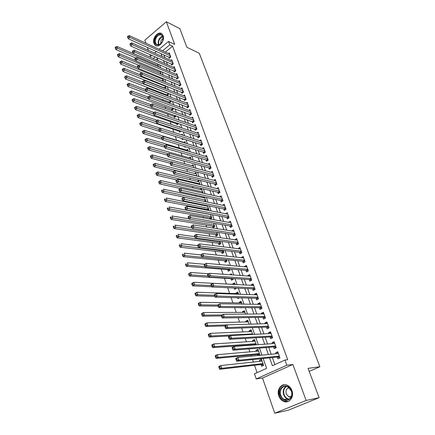 <?xml version="1.0" encoding="UTF-8"?>
<svg xmlns="http://www.w3.org/2000/svg" width="435" height="435" viewBox="0 0 435 435"><rect width="100%" height="100%" fill="white"/><g stroke="black" fill="none" stroke-linecap="round" stroke-linejoin="round"><path stroke-width="0.65" d="M153.957 43.37L155.154 45.175C158.644 48.595 165.251 40.749 163.103 35.643L161.961 33.903C158.427 30.439 151.853 38.28 153.957 43.37M278.835 395.997C279.748 398.455 281.244 400.2 283.315 401.244C288.851 404.213 294.582 397.106 291.901 390.483C290.999 388.118 289.563 386.421 287.589 385.383C281.989 382.267 276.209 389.352 278.835 395.997M309.187 371.37L319.888 366.732L199.273 53.271L186.881 47.268L179.862 28.672L166.339 21.75L144.85 40.151L145.91 43.201M147.356 47.366L148.378 50.291M149.825 54.446L150.526 56.458M319.888 366.732L308.051 368.363L319.116 397.688L288.323 410.189L274.773 413.25L306.148 400.45L292.875 364.492L286.844 365.237L256.242 378.928L254.486 373.839L266.628 368.336L263.159 358.5M292.875 364.492L262.506 378.026L274.773 413.25M262.506 378.026L256.242 378.928M157.535 85.048L157.709 85.554M159.993 92.155L160.341 93.15M162.478 99.338L162.994 100.833M164.99 106.591L165.686 108.592M167.529 113.921L168.399 116.444M170.09 121.327L171.151 124.383M172.679 128.809L173.924 132.409M175.321 136.443L176.626 140.217M178.127 144.545L179.307 147.954M180.96 152.739L182.015 155.773M183.831 161.021L184.75 163.674M186.729 169.4L187.512 171.667M189.665 177.877L190.312 179.742M192.629 186.446L193.135 187.909M195.63 195.119L195.995 196.163M198.67 203.895L198.882 204.51M200.149 208.175L200.399 208.898M203.063 216.597L203.515 217.902M206.011 225.112L206.668 227.01M208.99 233.72L209.86 236.227M212.008 242.425L213.09 245.558M215.053 251.234L216.358 255.002M218.136 260.141L219.664 264.562M221.257 269.151L223.014 274.235M224.411 278.259L226.401 284.012M227.679 287.709L229.636 293.364M231.099 297.594L232.91 302.825M234.568 307.605L236.227 312.401M238.075 317.746L239.576 322.09M241.626 328.012L242.975 331.894M245.226 338.403L246.406 341.818M247.548 345.118L247.662 345.45M248.869 348.935L249.886 351.861M251.017 355.129L251.365 356.145M252.561 359.598L253.404 362.029M254.524 365.264L257.085 372.664M319.116 397.688L306.148 400.45M168.802 57.045L169.237 58.241L170.765 56.99L169.28 52.896L168.503 53.532M171.287 63.912L171.722 65.12L173.266 63.874L171.76 59.736L170.96 60.389M173.793 70.851L174.234 72.069L175.789 70.834L174.272 66.653L173.445 67.316M176.327 77.86L176.773 79.094L178.339 77.86L176.806 73.635L175.952 74.309M178.888 84.939L179.34 86.184L180.911 84.956L179.367 80.687L178.486 81.378M181.471 92.09L181.928 93.351L183.516 92.128L181.95 87.816L181.042 88.517M184.081 99.316L184.543 100.588L186.142 99.37L184.565 95.015L183.624 95.733M186.724 106.618L187.186 107.902L188.801 106.689L187.202 102.29L186.234 103.024M189.388 113.992L189.856 115.291L191.487 114.084L189.872 109.636L188.866 110.387M192.085 121.447L192.558 122.762L194.195 121.561L192.564 117.064L191.525 117.831M194.804 128.983L195.288 130.304L196.935 129.113L195.288 124.573L194.211 125.356M197.555 136.59L198.039 137.933L199.708 136.742L198.045 132.153L196.924 132.958M200.339 144.284L200.829 145.638L202.509 144.458L200.823 139.82L199.665 140.641M203.15 152.06L203.645 153.43L205.336 152.255L203.634 147.568L202.433 148.411M205.989 159.922L206.489 161.303L208.196 160.134L206.478 155.398L205.222 156.263M208.86 167.867L209.365 169.264L211.089 168.1L209.349 163.31L208.044 164.202M211.763 175.892L212.275 177.306L214.009 176.153L212.253 171.314L210.893 172.222M214.694 184.01L215.216 185.44L216.962 184.293L215.189 179.399L213.77 180.34M217.663 192.221L218.185 193.662L219.952 192.526L218.152 187.577L216.673 188.54M220.665 200.519L221.192 201.976L222.97 200.85L221.154 195.842L219.604 196.837M223.693 208.909L224.232 210.382L226.026 209.262L224.188 204.2L222.562 205.228M226.76 217.391L227.304 218.887L229.114 217.772L227.255 212.655L225.547 213.715M229.859 225.966L230.409 227.478L232.236 226.374L230.354 221.203L228.565 222.296M232.997 234.644L233.551 236.172L235.395 235.079L233.492 229.843L231.676 230.99M236.167 243.421L236.727 244.965L238.587 243.877L236.667 238.587L234.856 239.788M239.375 252.295L239.941 253.855L241.816 252.778L239.875 247.428L238.075 248.689M242.621 261.266L243.192 262.849L245.084 261.783L243.121 256.367L241.327 257.689M245.905 270.347L246.482 271.951L248.39 270.891L246.4 265.415L244.503 266.476L244.622 266.796M249.222 279.536L249.81 281.151L251.734 280.107L249.723 274.567L247.809 275.616L247.95 276.013M252.583 288.829L253.175 290.466L255.117 289.433L253.083 283.821L251.153 284.865L251.321 285.333M255.981 298.231L256.579 299.884L258.542 298.861L256.481 293.19L254.529 294.218L254.731 294.761M259.418 307.741L260.027 309.421L262.006 308.41L259.918 302.668L257.955 303.684L258.178 304.31M262.898 317.371L263.512 319.067L265.508 318.067L263.403 312.259L261.413 313.265L261.669 313.967M266.421 327.109L267.041 328.827L269.058 327.843L266.921 321.96L264.92 322.955L265.203 323.738M269.983 336.967L270.613 338.707L272.647 337.734L270.488 331.785L268.466 332.764L268.776 333.634M273.588 346.951L274.224 348.707L276.279 347.744L274.093 341.725L272.054 342.693L272.397 343.645M261.712 360.017L259.472 360.256L259.847 361.327M260.962 364.519L261.582 366.281L263.594 365.362L261.473 359.332L259.472 360.256M258.238 350.126L255.992 350.316L256.335 351.301M257.466 354.525L257.814 355.531M254.796 340.349L252.55 340.491L252.865 341.393M254.007 344.65L254.122 344.977M251.403 330.682L249.152 330.779L249.44 331.606M248.042 321.133L245.791 321.182L246.052 321.933M244.726 311.694L242.469 311.699L242.708 312.373M241.447 302.358L239.185 302.325L239.397 302.923M241.05 307.643L241.153 307.937L241.708 307.648M238.201 293.136L235.944 293.054L236.129 293.581M237.592 297.763L237.885 298.6L239.38 297.806M234.998 284.012L232.736 283.892L232.894 284.354M234.171 287.997L234.655 289.378L236.433 288.101M230.909 278.672L231.463 280.26L233.318 279.232L233.057 278.498M227.755 269.673L228.304 271.244L230.142 270.206L229.724 269.015M224.639 260.777L225.183 262.327L227.005 261.283L226.428 259.641M221.562 251.979L222.1 253.513L223.905 252.458L223.171 250.375M218.517 243.279L219.044 244.796L220.839 243.73L219.952 241.224M215.504 234.677L216.026 236.178L217.804 235.101L216.777 232.176M212.525 226.167L213.041 227.652L214.803 226.57L213.628 223.231M209.578 217.756L210.029 219.044M206.663 209.431L206.913 210.143M187.469 154.604L187.594 154.958L187.909 154.73M184.63 146.497L184.913 147.302L185.62 146.796M181.825 138.482L182.26 139.727L183.325 138.955M179.176 130.924L179.633 132.229L181.036 131.201M176.583 123.518L177.034 124.807L178.567 123.48M174.016 116.183L174.462 117.461L176.039 116.281L175.849 115.748M171.477 108.929L171.917 110.191L173.478 109.006L173.163 108.103M168.959 101.746L169.4 102.997L170.95 101.806L170.504 100.534M166.469 94.634L166.817 95.618M164.006 87.593L164.18 88.098M157.421 58.709L156.149 59.764M260.059 355.313L257.971 349.376L255.992 350.316M256.367 344.814L254.513 339.534L252.55 340.491M252.724 334.444L251.098 329.812L249.152 330.779M249.124 324.205L247.716 320.203L245.791 321.182M245.568 314.092L244.378 310.71L242.469 311.699M242.056 304.103L241.082 301.324L239.185 302.325M238.592 294.234L237.82 292.043L235.944 293.054M235.161 284.49L234.595 282.87L232.736 283.892M231.779 274.86L231.409 273.805L229.778 274.719M228.435 265.345L228.255 264.839L227.51 265.263M210.301 219.088L211.84 218.131L210.524 214.39M208.001 210.355L208.903 209.779L207.451 205.652M206.233 205.407L205.559 205.842M205.679 201.731L206 201.525L204.417 197.017M203.846 196.892L202.743 197.61M203.058 193.162L201.421 188.496L199.959 189.464M200.051 184.598L198.599 180.471L197.196 181.411M197.077 176.137L195.81 172.526L194.461 173.44M194.135 167.769L193.048 164.669L191.753 165.561M191.226 159.493L190.312 156.894L189.067 157.764M188.35 151.309L187.605 149.2L186.408 150.048M185.506 143.213L184.929 141.587L183.777 142.414M182.689 135.214L182.281 134.051L181.297 134.768M179.911 127.297L179.66 126.59L179.079 127.02M177.154 119.467L176.86 119.364M167.094 95.727L168.443 94.678L167.872 93.052M164.963 88.403L165.963 87.62L165.267 85.641M162.842 81.166L163.506 80.633L162.69 78.316M160.716 74.004L161.075 73.716L160.14 71.063M158.601 66.919L157.617 63.885M269.575 357.842L272.392 365.726L284.947 360.039L287.709 359.734L172.597 46.181L165.403 52.118M163.881 54.821L164.908 57.681M166.36 61.737L167.415 64.679M168.867 68.73L169.949 71.753M171.395 75.788L172.51 78.898M173.951 82.922L175.098 86.119M176.534 90.127L177.714 93.411M179.144 97.407L180.356 100.784M181.781 104.764L183.026 108.228M184.445 112.197L185.723 115.759M187.142 119.712L188.447 123.366M189.861 127.303L191.204 131.055M192.613 134.981L193.994 138.83M195.391 142.734L196.81 146.682M198.202 150.575L199.654 154.626M201.041 158.503L202.531 162.657M203.917 166.513L205.445 170.776M206.821 174.609L208.387 178.981M209.752 182.798L211.361 187.284M212.72 191.079L214.368 195.674M215.722 199.453L217.408 204.162M218.756 207.919L220.485 212.742M221.823 216.478L223.595 221.426M224.928 225.134L226.744 230.207M228.065 233.894L229.93 239.087M231.241 242.752L233.149 248.07M234.454 251.713L236.406 257.161M237.7 260.772L239.701 266.356M240.99 269.945L243.04 275.659M244.312 279.221L246.411 285.077M247.678 288.606L249.826 294.604M251.082 298.106L253.284 304.244M254.529 307.714L256.78 314.005M258.015 317.441L260.32 323.879M261.544 327.289L263.904 333.879M265.116 337.25L267.53 343.998M268.727 347.337L271.206 354.248M272.386 357.548L274.909 364.584M277.242 357.048L277.883 358.826L279.955 357.88L277.748 351.784L275.681 352.741L276.062 353.78M159.156 49.258L168.524 41.439L174.701 44.397L166.339 21.75M168.524 41.439L169.77 44.843L162.565 50.819M172.597 46.181L169.77 44.843M284.947 360.039L286.844 365.237M149.857 57.012L151.858 55.343M154.588 53.07L156.486 51.482M155.29 56.854L153.289 58.513M261.968 355.129L259.483 348.082M258.281 344.672L255.856 337.788M254.638 334.346L252.267 327.626M251.044 324.151L248.728 317.583M247.493 314.075L245.231 307.665M243.981 304.125L241.773 297.866M240.517 294.299L238.358 288.188M237.091 284.588L234.987 278.623M233.709 274.996L231.654 269.173M230.365 265.519L228.359 259.836M227.059 256.155L225.107 250.603M223.797 246.901L221.888 241.485M220.572 237.755L218.707 232.469M217.386 228.718L215.564 223.557M214.232 219.778L212.459 214.749M211.116 210.948L209.387 206.043M208.039 202.221L206.348 197.43M204.994 193.591L203.346 188.92M201.987 185.06L200.377 180.503M199.012 176.621L197.446 172.178M196.071 168.28L194.543 163.951M193.162 160.031L191.672 155.812M190.285 151.875L188.833 147.759M187.436 143.811L186.022 139.798M184.625 135.829L183.244 131.925M181.841 127.939L180.498 124.133M179.089 120.136L177.779 116.428M176.365 112.415L175.093 108.799M173.668 104.775L172.429 101.257M171.004 97.217L169.797 93.797M168.367 89.74L167.192 86.407M165.757 82.345L164.615 79.099M163.179 75.021L162.065 71.867M160.624 67.778L159.542 64.712M158.095 60.612L157.04 57.632M161.037 53.538L162.059 56.409M163.517 60.481L164.566 63.439M166.018 67.501L167.1 70.541M168.546 74.592L169.661 77.713M171.102 81.753L172.244 84.966M173.685 88.99L174.859 92.291M176.289 96.304L177.502 99.691M178.926 103.693L180.166 107.173M181.591 111.164L182.863 114.737M184.282 118.711L185.593 122.376M187.001 126.335L188.35 130.103M189.752 134.045L191.134 137.911M192.531 141.837L193.95 145.807M195.342 149.716L196.794 153.789M198.181 157.682L199.67 161.858M201.052 165.73L202.579 170.014M203.955 173.869L205.527 178.263M206.891 182.102L208.501 186.604M209.86 190.421L211.508 195.038M212.862 198.833L214.553 203.569M215.896 207.343L217.63 212.198M218.968 215.95L220.741 220.926M222.073 224.656L223.889 229.751M225.21 233.459L227.075 238.679M228.386 242.366L230.294 247.716M231.599 251.376L233.557 256.851M234.851 260.489L236.857 266.1M238.141 269.705L240.191 275.458M241.468 279.036L243.573 284.93M244.834 288.481L246.988 294.511M248.244 298.035L250.446 304.212M251.691 307.703L253.948 314.026M255.182 317.485L257.493 323.961M258.716 327.392L261.082 334.02M262.294 337.413L264.714 344.205M265.91 347.565L268.39 354.514M278.014 352.524L275.681 352.741M274.387 342.53L272.054 342.693M270.804 332.65L268.466 332.764M267.259 322.895L264.92 322.955M263.762 313.249L261.413 313.265M260.304 303.717L257.955 303.684M256.884 294.299L254.529 294.218M253.507 284.99L251.153 284.865M250.163 275.785L247.809 275.616M246.862 266.688L244.503 266.476M243.6 257.699L241.24 257.444M240.376 248.804L238.01 248.51M237.184 240.017L234.818 239.68M234.03 231.322L231.659 230.947M277.606 353.633L278.188 353.008M235.868 359.065L236.243 360.175L237.113 359.767L236.738 358.652L235.868 359.065L235.803 358.462L237.967 357.429L278.389 353.557M236.738 358.652L237.967 357.429L238.902 360.202L236.732 361.229L277.688 357.004L279.754 357.972M279.308 356.096L238.902 360.202L237.113 359.767M236.243 360.175L236.732 361.229M262.087 361.083L220.893 365.558L221.785 368.298L219.686 369.288L261.419 364.465L263.501 365.4M261.908 360.571L261.364 361.164M220.012 367.869L219.653 366.77L218.816 367.173L219.175 368.271L220.012 367.869L221.785 368.298L262.974 363.6M218.816 367.173L218.794 366.553L220.893 365.558L219.653 366.77M219.686 369.288L219.175 368.271M291.445 390.777C295.006 399.798 283.038 404.708 280.151 395.546C276.671 386.704 288.394 381.62 291.445 390.777M280.836 395.323C281.57 397.275 282.761 398.672 284.408 399.504C288.845 401.891 293.44 396.203 291.292 390.907L287.834 386.818C283.354 384.333 278.726 390.005 280.836 395.323M289.019 387.596C286.409 388.531 285.507 390.646 286.312 393.941L288.835 396.878L290.999 397.193M284.691 384.681C279.705 385.992 277.916 389.733 279.319 395.899C280.227 398.335 281.711 400.069 283.767 401.103L288.133 401.494M162.326 41.907L159.183 45.012C155.105 45.381 153.919 42.907 155.621 37.584C159.379 32.957 161.918 33.201 163.245 38.313L162.326 41.907M163.049 39.949L163.201 38.552L161.989 35.371C159.917 34.104 157.965 34.941 156.149 37.878C154.925 40.629 155.056 42.799 156.54 44.386L159.444 44.751L161.787 42.799M163.196 38.313L161.081 40.368L160.694 43.984M161.7 33.702C159.226 32.859 157.04 34.044 155.132 37.269C153.615 40.683 153.783 43.375 155.621 45.343L156.372 45.822M274.045 343.525L274.561 343.003M232.165 348.043L232.529 349.136L233.394 348.718L233.024 347.625L232.165 348.043L232.105 347.473L234.247 346.423L274.73 343.476M233.024 347.625L234.247 346.423L235.172 349.164L233.024 350.202L274.034 346.912L276.024 347.864M275.638 345.983L235.172 349.164L233.394 348.718M232.529 349.136L233.024 350.202M270.532 333.542L270.972 333.123M228.505 337.163L228.87 338.245L229.718 337.821L229.354 336.739L228.505 337.163L228.457 336.625L230.577 335.564L271.114 333.514M229.354 336.739L230.577 335.564L231.491 338.267L229.365 339.322L270.429 336.946L272.337 337.881M272.016 335.994L231.491 338.267L229.718 337.821M228.87 338.245L229.365 339.322M267.063 323.683L267.427 323.352M224.895 326.424L225.254 327.49L226.097 327.06L225.738 325.994L224.895 326.424L224.857 325.924L226.956 324.847L267.541 323.673M225.738 325.994L226.956 324.847L227.858 327.512L225.754 328.583L266.867 327.093L268.705 328.012M268.433 326.119L227.858 327.512L226.097 327.06M225.254 327.49L225.754 328.583M263.637 313.95L263.925 313.706M221.333 315.826L221.687 316.881L222.519 316.446L222.165 315.391L221.333 315.826L221.306 315.353L223.383 314.266L264.012 313.945M222.165 315.391L223.383 314.266L224.275 316.897L222.187 317.985L263.344 317.36L265.111 318.262M264.893 316.37L224.275 316.897L222.519 316.446M221.687 316.881L222.187 317.985M258.58 351.11L217.342 354.677L218.229 357.385L216.146 358.391L257.917 354.481L259.793 355.341M258.428 350.67L257.955 351.165M216.461 356.95L216.113 355.868L215.281 356.276L215.629 357.358L216.461 356.95L218.229 357.385L259.456 353.59M215.281 356.276L215.271 355.689L217.342 354.677L216.113 355.868M216.146 358.391L215.629 357.358M255.117 341.247L213.846 343.938L214.716 346.608L212.655 347.636L254.459 344.618L255.155 344.901M254.986 340.882L254.589 341.285M212.96 346.178L212.612 345.107L211.791 345.515L212.139 346.586L212.96 346.178L214.716 346.608L255.976 343.704M211.791 345.515L211.791 344.966L213.846 343.938L212.612 345.107M212.655 347.636L212.139 346.586M251.691 331.508L210.388 333.335L211.247 335.972L209.208 337.011L229.794 335.956M251.588 331.214L251.261 331.524M209.501 335.537L209.159 334.482L208.343 334.896L208.686 335.956L209.501 335.537L211.247 335.972L252.545 333.933M208.343 334.896L208.354 334.379L210.388 333.335L209.159 334.482M209.208 337.011L208.686 335.956M248.309 321.878L206.978 322.873L207.827 325.478L205.804 326.527L224.857 325.94M206.092 325.032L205.75 323.993L204.945 324.412L205.282 325.456L206.092 325.032L207.827 325.478L226.804 324.923M204.945 324.412L204.961 323.928L206.978 322.873L205.75 323.993M205.804 326.527L205.282 325.456M217.815 305.365L218.163 306.403L218.99 305.963L218.636 304.924L217.815 305.365L217.794 304.924L219.854 303.82L260.527 304.337M218.636 304.924L219.854 303.82L220.735 306.419L218.669 307.518L259.869 307.746L261.571 308.632M261.397 306.729L220.735 306.419L218.99 305.963M218.163 306.403L218.669 307.518M244.959 312.363L203.607 312.537L204.445 315.109L202.444 316.174L221.377 315.968M202.721 314.663L202.384 313.635L201.584 314.065L201.922 315.092L202.721 314.663L204.445 315.109L222.078 314.945M201.584 314.065L201.612 313.608L203.607 312.537L202.384 313.635M202.444 316.174L201.922 315.092M214.341 295.033L214.683 296.061L215.504 295.615L215.156 294.587L214.341 295.033L214.33 294.625L216.374 293.511L257.08 294.843M215.156 294.587L216.374 293.511L217.239 296.077L215.194 297.192L256.427 298.241L258.069 299.111M257.939 297.203L217.239 296.077L215.504 295.615M214.683 296.061L215.194 297.192M241.653 302.956L200.279 302.336L201.111 304.875L199.127 305.952L218.065 306.109M199.393 304.424L199.061 303.407L198.268 303.842L198.599 304.859L199.393 304.424L201.111 304.875L217.799 305.044M198.268 303.842L198.306 303.418L200.279 302.336L199.061 303.407M199.127 305.952L198.599 304.859M210.91 284.838L211.252 285.849L212.062 285.398L211.72 284.387L210.91 284.838L210.915 284.463L212.933 283.332L253.676 285.452M211.72 284.387L212.933 283.332L213.786 285.86L211.763 286.991L253.034 288.845L254.611 289.699M254.524 287.791L213.786 285.86L212.062 285.398M211.252 285.849L211.763 286.991M238.358 293.658L196.995 292.26L197.816 294.767L195.853 295.86L214.825 296.371M196.103 294.316L195.777 293.31L194.994 293.75L195.32 294.756L196.103 294.316L197.816 294.767L214.411 295.251M194.994 293.75L195.038 293.353L196.995 292.26L195.777 293.31M195.853 295.86L195.32 294.756M207.528 274.768L207.865 275.768L208.664 275.311L208.327 274.311L207.528 274.768L207.538 274.42L209.54 273.278L250.31 276.176M208.327 274.311L209.54 273.278L210.382 275.779L208.376 276.921L249.674 279.564L251.196 280.401M251.147 278.487L210.382 275.779L208.664 275.311M207.865 275.768L208.376 276.921M235.085 288.041L236.085 288.601M235.156 284.468L193.754 282.31L194.559 284.784L192.618 285.887L211.66 286.757M192.863 284.332L192.536 283.337L191.759 283.783L192.085 284.773L192.863 284.332L194.559 284.784L211.16 285.577M191.759 283.783L191.813 283.419L193.754 282.31L192.536 283.337M192.618 285.887L192.085 284.773M204.184 264.828L204.515 265.818L205.309 265.355L204.977 264.366L204.184 264.828L204.205 264.507L206.185 263.354L246.982 267.008M204.977 264.366L206.185 263.354L207.017 265.823L205.032 266.976L246.351 270.385L247.825 271.206M247.809 269.292L207.017 265.823L205.309 265.355M204.515 265.818L205.032 266.976M208.708 273.751L190.546 272.479L191.346 274.925L189.421 276.046L231.366 278.704L232.845 279.493M189.655 274.469L189.339 273.49L188.567 273.936L188.882 274.92L189.655 274.469L191.346 274.925L207.974 276.018M188.567 273.936L190.546 272.479L189.339 273.49M189.421 276.046L188.882 274.92M200.883 255.008L201.209 255.987L201.998 255.519L201.666 254.54L200.883 255.008L200.91 254.72L202.873 253.551L243.692 257.944M201.666 254.54L202.873 253.551L203.694 255.987L201.731 257.156L243.073 261.315L244.492 262.12M244.508 260.201L203.694 255.987L201.998 255.519M201.209 255.987L201.731 257.156M204.597 264.279L187.382 262.773L188.17 265.187L186.262 266.318L228.212 269.711L229.642 270.488M186.49 264.73L186.175 263.762L185.413 264.214L185.729 265.181L186.49 264.73L188.17 265.187L204.858 266.579M185.413 264.214L186.175 263.762M186.262 266.318L185.729 265.181M197.62 245.313L197.947 246.275L198.724 245.802L198.398 244.84L197.659 245.046L199.605 243.866L240.441 248.983M198.398 244.84L199.605 243.866L200.415 246.275L198.469 247.455L239.826 252.343L241.202 253.132M241.251 251.212L198.724 245.802M197.947 246.275L198.469 247.455M200.888 254.926L184.255 253.181L185.038 255.568L183.146 256.71L225.102 260.821L226.477 261.582M183.363 255.106L183.053 254.154L182.298 254.611L182.608 255.562L183.363 255.106L185.038 255.568L226.461 259.728M182.298 254.611L183.053 254.154M183.146 256.71L182.608 255.562M194.401 235.732L194.722 236.689L195.494 236.21L195.174 235.259L194.445 235.498L196.37 234.307L237.222 240.125M195.174 235.259L196.37 234.307L197.175 236.689L195.244 237.874L236.618 243.48L237.945 244.252M238.027 242.333L195.494 236.21M194.722 236.689L195.244 237.874M197.762 245.721L181.172 243.709L181.939 246.069L180.068 247.221L222.019 252.034L223.351 252.778M180.275 245.601L179.965 244.66L179.22 245.122L179.524 246.063L180.275 245.601L223.367 250.924M179.22 245.122L179.965 244.66M180.068 247.221L179.524 246.063M191.221 226.276L191.536 227.217L192.303 226.733L191.987 225.792L191.275 226.064L193.183 224.862L234.046 231.366M191.987 225.792L193.183 224.862L193.977 227.211L192.063 228.413L233.448 234.715L234.731 235.471M234.835 233.546L192.303 226.733M191.536 227.217L192.063 228.413M194.706 236.635L178.116 234.351L178.877 236.678L177.023 237.842L218.974 243.339L220.262 244.073M177.219 236.216L176.92 235.281L176.175 235.748L176.479 236.678L177.219 236.216L220.306 242.213M176.175 235.748L176.92 235.281M177.023 237.842L176.479 236.678M188.078 216.929L188.393 217.859L189.149 217.375L188.833 216.445L188.137 216.744L190.03 215.532L230.903 222.709M188.833 216.445L190.03 215.532L190.813 217.853L188.92 219.066L230.316 226.042L231.556 226.787M231.686 224.862L189.149 217.375M188.393 217.859L188.92 219.066M191.732 227.657L175.104 225.102L175.854 227.407L174.016 228.576L215.961 234.742L217.206 235.46M174.207 226.934L173.908 226.015L173.173 226.488L173.473 227.407L174.207 226.934L217.277 233.6M173.173 226.488L173.908 226.015M174.016 228.576L173.473 227.407M184.973 207.696L185.283 208.615L186.033 208.126L185.723 207.207L185.044 207.538L186.914 206.315L227.793 214.145M185.723 207.207L186.914 206.315L187.692 208.61L185.816 209.828L227.211 217.473L228.413 218.201M228.571 216.277L186.033 208.126M185.283 208.615L185.816 209.828M188.795 218.789L172.124 215.967L172.869 218.239L171.047 219.425L212.981 226.243L214.189 226.945M171.227 217.772L170.928 216.858L170.205 217.331L170.498 218.245L171.227 217.772L214.281 225.085M170.205 217.331L170.928 216.858M171.047 219.425L170.498 218.245M181.906 198.577L182.211 199.48L182.956 198.991L182.651 198.083L181.906 198.577L183.842 197.207L224.721 205.673M182.651 198.083L183.842 197.207L184.603 199.475L182.743 200.704L224.15 208.996L225.308 209.708M225.488 207.783L182.956 198.991M182.211 199.48L182.743 200.704M210.583 214.569L169.182 206.94L169.916 209.186L168.111 210.377L210.034 217.837L211.203 218.522M168.28 208.713L167.992 207.81L167.268 208.289L167.562 209.191L168.28 208.713L211.323 216.663M167.268 208.289L167.992 207.81M168.111 210.377L167.562 209.191M178.877 189.562L179.176 190.459L179.916 189.964L179.611 189.067L178.877 189.562L180.802 188.214L221.681 197.3M179.611 189.067L180.802 188.214L181.558 190.448L179.715 191.688L221.116 200.617L222.236 201.313M222.437 199.382L179.916 189.964M179.176 190.459L179.715 191.688M207.664 206.261L166.273 198.017L166.996 200.236L165.208 201.438L207.12 209.518L208.251 210.192M165.371 199.763L165.083 198.871L164.37 199.355L164.658 200.241L165.371 199.763L208.392 208.327M164.37 199.355L165.083 198.871M165.208 201.438L164.658 200.241M175.881 180.655L176.18 181.542L176.909 181.042L176.615 180.155L175.881 180.655L177.795 179.318L218.674 189.018M176.615 180.155L177.795 179.318L178.546 181.531L176.719 182.782L218.114 192.324L219.202 193.009M219.425 191.079L176.909 181.042M176.18 181.542L176.719 182.782M204.776 198.039L163.397 189.198L164.115 191.395L162.342 192.602L204.667 201.525M162.5 190.916L162.211 190.035L161.505 190.519L161.787 191.4L162.5 190.916L205.494 200.089M161.505 190.519L162.211 190.035M162.342 192.602L161.787 191.4M216.445 182.863L175.566 172.722L174.826 170.536L215.706 180.824M216.206 184.793L215.151 184.125L173.755 173.978L175.566 172.722L173.94 172.227L173.647 171.352L172.923 171.858L173.217 172.733L173.94 172.227M173.217 172.733L173.755 173.978M174.826 170.536L173.647 171.352M201.916 189.91L160.558 180.481L161.265 182.651L159.504 183.869L180.378 188.496M159.656 182.173L159.373 181.303L158.672 181.792L158.954 182.662L159.656 182.173L202.628 191.933M159.373 181.303L160.558 180.481M159.504 183.869L158.954 182.662M213.498 174.739L172.624 164.011L171.896 161.853L212.764 172.722M213.237 176.67L212.215 176.012L170.83 165.278L172.624 164.011L171.009 163.517L170.716 162.652L169.998 163.158L170.292 164.028L171.009 163.517M170.292 164.028L170.83 165.278M171.896 161.853L170.716 162.652M199.089 181.868L157.747 171.868L158.449 174.011L156.703 175.24L176.833 179.981M156.845 173.527L156.567 172.668L155.871 173.163L156.149 174.022L156.845 173.527L199.795 183.869M156.567 172.668L157.747 171.868M156.703 175.24L156.149 174.022M210.578 166.703L169.715 155.404L168.998 153.267L209.855 164.707M210.301 168.633L209.311 167.986L167.937 156.676L169.715 155.404L168.111 154.909L167.823 154.055L167.111 154.566L167.399 155.42L168.111 154.909M167.399 155.42L167.937 156.676M168.998 153.267L167.823 154.055M196.294 173.913L154.974 163.348L155.665 165.469L153.936 166.708L173.364 171.553M154.072 164.985L153.794 164.136L153.104 164.637L153.381 165.485L154.072 164.985L196.99 175.892M153.794 164.136L154.974 163.348M153.936 166.708L153.381 165.485M207.691 158.748L166.844 146.899L166.132 144.784L206.978 156.774M207.403 160.678L206.44 160.053L165.083 148.177L166.844 146.899L165.24 146.399L164.957 145.556L164.251 146.068L164.539 146.916L165.24 146.399M164.539 146.916L165.083 148.177M166.132 144.784L164.957 145.556M193.526 166.04L152.228 154.931L152.913 157.03L151.201 158.275L170.02 163.217M151.326 156.54L151.054 155.703L150.369 156.203L150.641 157.04L151.326 156.54L171.662 162.01M151.054 155.703L152.228 154.931M151.201 158.275L150.641 157.04M204.841 150.885L164 138.488L163.299 136.4L204.129 148.933M204.532 152.815L203.602 152.196L162.255 139.776L164 138.488L162.407 137.987L162.13 137.155L161.428 137.672L161.711 138.504L162.407 137.987M161.711 138.504L162.255 139.776M163.299 136.4L162.13 137.155M190.786 158.248L149.515 146.606L150.189 148.678L148.493 149.934L167.296 155.121M148.612 148.194L148.34 147.362L147.666 147.867L147.933 148.694L148.612 148.194L168.307 153.729M148.34 147.362L149.515 146.606M148.493 149.934L147.933 148.694M202.014 143.104L161.195 130.174L160.499 128.113L201.313 141.168M201.693 145.034L200.791 144.425L159.46 131.473L161.195 130.174L159.607 129.673L159.33 128.847L158.639 129.369L158.916 130.195L159.607 129.673M158.916 130.195L159.46 131.473M160.499 128.113L159.33 128.847M188.078 150.537L146.834 138.379L147.498 140.429L145.817 141.69L164.626 147.117M145.932 139.94L145.665 139.118L144.991 139.624L145.257 140.445L145.932 139.94L164.995 145.529M145.665 139.118L146.834 138.379M145.817 141.69L145.257 140.445M199.219 135.405L158.416 121.958L157.731 119.919L198.529 133.491M198.882 137.329L198.012 136.742L156.698 123.263L158.416 121.958L156.839 121.457L156.567 120.636L155.877 121.164L156.154 121.979L156.839 121.457M156.154 121.979L156.698 123.263M157.731 119.919L156.567 120.636M196.457 127.787L155.676 113.834L154.99 111.817L195.772 125.894M196.109 129.712L153.968 115.144L155.676 113.834L154.104 113.328L153.832 112.524L153.153 113.046L153.419 113.856L154.104 113.328M153.419 113.856L153.968 115.144M154.99 111.817L153.832 112.524M193.722 120.245L152.962 105.803L152.288 103.807L193.042 118.374M193.357 122.175L151.271 107.119L152.962 105.803L151.396 105.297L151.13 104.498L150.45 105.025L150.722 105.825L151.396 105.297M150.722 105.825L151.271 107.119M152.288 103.807L151.13 104.498M185.397 142.914L144.181 130.244L144.839 132.267L143.169 133.534L162.01 139.211M143.278 131.778L143.012 130.968L142.348 131.473L142.609 132.289L143.278 131.778L161.771 137.416M143.012 130.968L144.181 130.244M143.169 133.534L142.609 132.289M182.537 138.705L183.108 139.113M160.352 128.205L141.554 122.197L142.212 124.198L140.554 125.476L159.427 131.392M140.652 123.709L140.391 122.904L139.733 123.415L139.994 124.22L140.652 123.709L158.65 129.407M140.391 122.904L141.554 122.197M140.554 125.476L139.994 124.22M157.155 120.272L138.961 114.242L139.608 116.221L137.966 117.504L180.46 131.62M138.058 115.726L137.803 114.932L137.145 115.449L137.406 116.243L138.058 115.726L156.034 121.621M137.803 114.932L138.961 114.242M137.966 117.504L137.406 116.243M191.014 112.785L150.276 97.859L149.613 95.885L190.34 110.93M190.639 114.715L148.601 99.18L150.276 97.859L148.721 97.353L148.455 96.559L147.786 97.092L148.052 97.88L148.721 97.353M148.052 97.88L148.601 99.18M149.613 95.885L148.455 96.559M154.001 112.42L136.4 106.368L137.036 108.331L135.405 109.62L177.844 124.209M135.497 107.836L135.242 107.053L134.589 107.57L134.845 108.353L135.497 107.836L153.452 113.921M135.242 107.053L136.4 106.368M135.405 109.62L134.845 108.353M188.333 105.4L147.623 90.001L146.965 88.055L187.67 103.568M187.947 107.331L145.964 91.334L147.623 90.001L146.073 89.496L145.812 88.713L145.149 89.251L145.41 90.029L146.073 89.496M145.41 90.029L145.964 91.334M146.965 88.055L145.812 88.713M150.929 104.65L133.86 98.587L134.491 100.528L132.876 101.823L175.251 116.874M132.958 100.034L132.708 99.256L132.061 99.773L132.311 100.55L132.958 100.034L150.929 106.319M132.708 99.256L133.86 98.587M132.876 101.823L132.311 100.55M185.68 98.098L145.002 82.237L144.349 80.306L185.022 96.282M185.288 100.023L143.354 83.574L145.002 82.237L143.458 81.726L143.197 80.953L142.539 81.492L142.8 82.264L143.458 81.726M142.8 82.264L143.354 83.574M144.349 80.306L143.197 80.953M147.938 96.972L131.354 90.893L131.979 92.807L130.375 94.107L172.69 109.609M130.451 92.312L130.201 91.546L129.559 92.068L129.809 92.834L130.451 92.312L148.438 98.794M130.201 91.546L131.354 90.893M130.375 94.107L129.809 92.834M183.059 90.866L142.403 74.554L141.761 72.645L182.406 89.066M182.651 92.791L140.771 75.897L142.403 74.554L140.869 74.042L140.614 73.281L139.961 73.819L140.217 74.581L140.869 74.042M140.217 74.581L140.771 75.897M141.761 72.645L140.614 73.281M145.214 89.452L128.869 83.275L129.489 85.173L127.895 86.483L170.15 102.421M127.966 84.678L127.721 83.917L127.085 84.439L127.33 85.2L127.966 84.678L129.489 85.173L170.509 100.55M127.721 83.917L128.869 83.275M127.895 86.483L127.33 85.2M180.46 83.71L139.836 66.957L139.2 65.071L179.813 81.932M180.046 85.63L138.216 68.306L139.836 66.957L138.314 66.446L138.058 65.69L137.411 66.234L137.661 66.985L138.314 66.446M137.661 66.985L138.216 68.306M139.2 65.071L138.058 65.69M142.74 82.09L126.416 75.744L127.025 77.62L125.449 78.936L167.638 95.303M125.514 77.126L125.269 76.37L124.638 76.897L124.883 77.647L125.514 77.126L127.025 77.62L168.008 93.438M125.269 76.37L126.416 75.744M125.449 78.936L124.883 77.647M177.888 76.625L137.302 59.443L136.672 57.578L177.252 74.864M177.469 78.545L135.693 60.797L137.302 59.443L135.78 58.932L135.53 58.187L134.888 58.725L135.138 59.475L135.78 58.932M135.138 59.475L135.693 60.797M136.672 57.578L135.53 58.187M140.315 74.82L123.986 68.295L124.589 70.149L123.023 71.47L165.153 88.256M123.083 69.649L122.844 68.909L122.219 69.437L122.458 70.182L123.083 69.649L124.589 70.149L165.528 86.391M122.844 68.909L123.986 68.295M123.023 71.47L122.458 70.182M175.343 69.611L134.79 52.01L134.165 50.166L174.712 67.865M174.913 71.53L133.192 53.369L134.79 52.01L133.273 51.499L133.028 50.759L132.392 51.303L132.637 52.042L133.273 51.499M132.637 52.042L133.192 53.369M134.165 50.166L133.028 50.759M137.933 67.626L121.582 60.927L122.181 62.76L120.631 64.086L162.19 80.905M120.68 62.259L120.446 61.525L119.821 62.058L120.06 62.792L120.68 62.259L122.181 62.76L163.076 79.415M120.446 61.525L121.582 60.927M120.631 64.086L120.06 62.792M172.825 62.667L132.305 44.658L131.691 42.831L172.2 60.943M172.385 64.587L130.723 46.023L132.305 44.658L130.799 44.142L130.554 43.413L129.918 43.962L130.168 44.691L130.799 44.142M130.168 44.691L130.723 46.023M131.691 42.831L130.554 43.413M135.573 60.508L119.206 53.635L119.799 55.452L118.26 56.778L138.798 65.288M118.304 54.946L118.07 54.223L117.455 54.756L117.689 55.479L118.304 54.946L119.799 55.452L160.651 72.514M118.07 54.223L119.206 53.635M118.26 56.778L117.689 55.479M170.33 55.794L129.847 37.383L129.238 35.578L169.71 54.087M169.884 57.708L128.276 38.753L129.847 37.383L128.347 36.872L128.107 36.148L127.477 36.698L127.721 37.421L128.347 36.872M127.721 37.421L128.276 38.753M129.238 35.578L128.107 36.148M157.649 63.978L116.852 46.42L117.439 48.214L115.911 49.547L135.85 58.013M115.955 47.714L115.721 46.991L115.112 47.529L115.34 48.247L115.955 47.714L117.439 48.214L158.248 65.674M115.721 46.991L116.852 46.42M115.911 49.547L115.34 48.247M279.411 356.368L277.916 357.053M279.357 356.232L277.688 357.004M261.419 364.465L263.017 363.731M261.652 364.514L263.066 363.867M288.905 399.412L287.252 398.933C285.61 398.107 284.419 396.725 283.691 394.779C282.63 390.962 283.473 388.14 286.214 386.307M286.703 386.4C283.952 388.129 283.093 390.886 284.131 394.659C285.197 397.318 286.926 398.813 289.318 399.151M158.786 44.941C157.943 43.288 158.03 41.39 159.041 39.248C159.982 37.53 161.184 36.502 162.647 36.181M162.804 36.496L159.417 39.444C158.454 41.466 158.356 43.272 159.118 44.859M275.746 346.276L274.267 346.967M275.692 346.135L274.034 346.912M272.125 336.298L270.662 337.005M272.071 336.152L270.429 336.946M268.547 326.446L267.101 327.158M268.493 326.293L266.867 327.093M265.018 316.707L263.577 317.43M264.958 316.555L263.344 317.36M257.917 354.481L259.505 353.737M258.156 354.536L259.554 353.878M254.459 344.618L256.036 343.862M254.698 344.672L256.084 344.009M251.816 334.488L252.604 334.102M252.213 334.471L252.653 334.254M261.522 307.088L260.103 307.817M261.468 306.925L259.869 307.746M258.075 297.578L256.661 298.312M258.015 297.409L256.427 298.241M254.66 288.177L253.268 288.927M254.6 288.008L253.034 288.845M251.294 278.889L249.907 279.645M251.229 278.715L249.674 279.564M247.961 269.705L246.585 270.467M247.896 269.531L246.351 270.385M231.366 278.704L231.866 278.422M231.599 278.781L232.208 278.443M244.666 260.63L243.306 261.402M244.6 260.451L243.073 261.315M228.212 269.711L229.484 268.993M228.451 269.792L229.74 269.064M241.409 251.658L240.06 252.436M241.343 251.474L239.826 252.343M225.102 260.821L226.553 259.989M225.335 260.908L226.613 260.173M238.19 242.79L236.852 243.573M238.124 242.6L236.618 243.48M222.019 252.034L223.459 251.191M222.258 252.121L223.525 251.376M235.009 234.019L233.682 234.808M234.938 233.823L233.448 234.715M218.974 243.339L220.398 242.491M219.207 243.431L220.469 242.681M231.86 225.346L230.55 226.14M231.79 225.151L230.316 226.042M215.961 234.742L217.375 233.889M216.195 234.84L217.446 234.084M228.75 216.771L227.445 217.576M228.674 216.57L227.211 217.473M212.981 226.243L214.384 225.379M213.221 226.341L214.455 225.575M225.673 208.294L224.378 209.099M225.596 208.088L224.15 208.996M210.034 217.837L211.426 216.962M210.274 217.935L211.497 217.168M222.628 199.904L221.35 200.72M222.551 199.698L221.116 200.617M207.12 209.518L208.501 208.642M207.359 209.621L208.572 208.843M219.621 191.612L218.348 192.433M219.544 191.4L218.114 192.324M204.238 201.291L205.608 200.41M204.477 201.394L205.679 200.617M216.641 183.407L215.385 184.233M216.565 183.195L215.151 184.125M201.802 192.879L202.743 192.265M202.101 192.944L202.819 192.477M213.699 175.294L212.449 176.126M213.618 175.077L212.215 176.012M199.513 184.473L199.915 184.206M210.785 167.268L209.545 168.106M210.703 167.045L209.311 167.986M207.903 159.324L206.674 160.167M207.821 159.107L206.44 160.053M205.054 151.472L203.836 152.315M204.972 151.244L203.602 152.196M202.231 143.697L201.024 144.55M202.15 143.468L200.791 144.425M199.442 136.008L198.24 136.867M199.355 135.78L198.012 136.742M196.68 128.401L195.489 129.26M196.593 128.167L195.261 129.135M193.945 120.87L192.765 121.735M193.863 120.636L192.536 121.604M179.633 131.071L179.943 130.848M179.867 131.196L180.22 130.935M191.242 113.421L190.073 114.291M191.155 113.182L189.839 114.16M177.04 123.67L177.697 123.181M177.273 123.796L177.975 123.279M188.567 106.048L187.403 106.918M188.48 105.803L187.175 106.787M174.473 116.346L175.452 115.607M174.707 116.471L175.724 115.705M185.919 98.745L184.766 99.626M185.832 98.506L184.538 99.49M171.934 109.093L173.179 108.146M172.168 109.223L173.26 108.386M183.298 91.524L182.156 92.405M183.206 91.279L181.922 92.269M169.416 101.915L170.65 100.963M169.65 102.046L170.737 101.208M180.704 84.374L179.568 85.26M180.612 84.129L179.34 85.124M166.926 94.808L168.155 93.851M167.16 94.944L168.242 94.101M178.132 77.299L177.007 78.186M178.045 77.049L176.779 78.05M164.463 87.772L165.681 86.815M164.696 87.908L165.768 87.065M175.593 70.291L174.473 71.182M175.501 70.04L174.245 71.046M162.021 80.812L163.228 79.844M162.271 80.932L163.315 80.094M173.076 63.358L171.966 64.255M172.983 63.102L171.738 64.108M159.911 73.667L160.803 72.944M160.178 73.776L160.89 73.2M170.585 56.49L169.481 57.393M170.493 56.235L169.253 57.246M157.823 66.588L158.405 66.115M158.09 66.702L158.492 66.37M288.835 396.878L291.358 396.383M288.965 399.379L287.252 398.933L284.408 399.504M157.785 44.963L156.54 44.386"/></g></svg>
